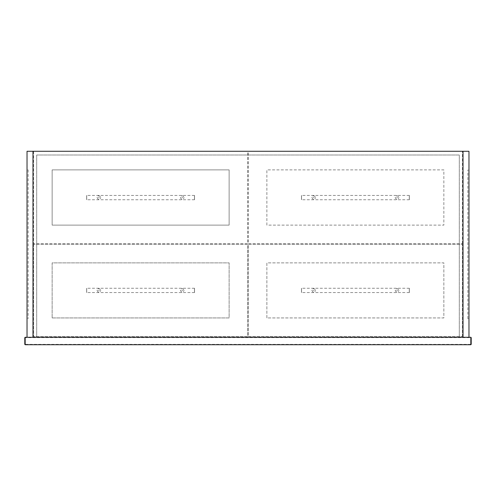 <?xml version="1.0" encoding="UTF-8"?>
<svg xmlns="http://www.w3.org/2000/svg" width="496" height="496" viewBox="0 0 496 496"><rect width="100%" height="100%" fill="white"/><g stroke="black" fill="none" stroke-linecap="round" stroke-linejoin="round"><path stroke-width="0.37" stroke-dasharray="2.48 1.86" d="M25.172 344.72L24.8 344.348L25.172 344.72L470.828 344.72L471.2 344.348L470.828 344.348L470.828 337.652L25.172 337.652L25.172 344.348L470.828 344.348L470.828 344.72L471.2 344.348M25.172 337.28L24.8 337.652L25.172 337.28L470.828 337.28L471.2 337.652M194.525 290.408C194.525 293.192 194.525 293.192 194.525 290.408C194.525 293.192 194.525 293.192 194.525 290.408C194.525 287.624 194.525 287.624 194.525 290.408C194.525 287.624 194.525 287.624 194.525 290.408M194.451 290.408C194.451 293.285 194.451 293.285 194.451 290.408C194.451 293.285 194.451 293.285 194.451 290.408C194.451 287.531 194.451 287.531 194.451 290.408C194.451 287.531 194.451 287.531 194.451 290.408M86.645 290.408C86.645 293.192 86.645 293.192 86.645 290.408C86.645 293.192 86.645 293.192 86.645 290.408C86.645 287.624 86.645 287.624 86.645 290.408C86.645 287.624 86.645 287.624 86.645 290.408M86.719 290.408C86.719 293.285 86.719 293.285 86.719 290.408C86.719 293.285 86.719 293.285 86.719 290.408C86.719 287.531 86.719 287.531 86.719 290.408C86.719 287.531 86.719 287.531 86.719 290.408M180.389 290.408C181.629 292.82 182.869 292.82 184.109 290.408C182.869 292.807 181.629 292.807 180.389 290.408C181.629 287.996 182.869 287.996 184.109 290.408C182.869 288.009 181.629 288.009 180.389 290.408M97.061 290.408C98.301 292.82 99.541 292.82 100.781 290.408C99.541 292.807 98.301 292.807 97.061 290.408C98.301 287.996 99.541 287.996 100.781 290.408C99.541 288.009 98.301 288.009 97.061 290.408M409.355 197.594C409.355 200.378 409.355 200.378 409.355 197.594C409.355 200.378 409.355 200.378 409.355 197.594C409.355 194.81 409.355 194.81 409.355 197.594C409.355 194.81 409.355 194.81 409.355 197.594M409.281 197.594C409.281 200.471 409.281 200.471 409.281 197.594C409.281 200.471 409.281 200.471 409.281 197.594C409.281 194.717 409.281 194.717 409.281 197.594C409.281 194.717 409.281 194.717 409.281 197.594M301.475 197.594C301.475 200.378 301.475 200.378 301.475 197.594C301.475 200.378 301.475 200.378 301.475 197.594C301.475 194.81 301.475 194.81 301.475 197.594C301.475 194.81 301.475 194.81 301.475 197.594M301.549 197.594C301.549 200.471 301.549 200.471 301.549 197.594C301.549 200.471 301.549 200.471 301.549 197.594C301.549 194.717 301.549 194.717 301.549 197.594C301.549 194.717 301.549 194.717 301.549 197.594M395.219 197.594C396.459 200.006 397.699 200.006 398.939 197.594C397.699 199.993 396.459 199.993 395.219 197.594C396.459 195.182 397.699 195.182 398.939 197.594C397.699 195.195 396.459 195.195 395.219 197.594M311.891 197.594C313.131 200.006 314.371 200.006 315.611 197.594C314.371 199.993 313.131 199.993 311.891 197.594C313.131 195.182 314.371 195.182 315.611 197.594C314.371 195.195 313.131 195.195 311.891 197.594M313.193 197.594L314.309 197.594L313.193 197.594M462.458 243.722L462.458 151.28L248.279 151.28L248.279 243.722L462.458 243.722L248.279 243.722L248.279 151.28L462.458 151.28L462.458 243.722M397.637 197.594L396.521 197.594L397.637 197.594M266.879 225.122L266.879 169.88L443.858 169.88L443.858 225.122L266.879 225.122L266.879 169.88L443.858 169.88L443.858 225.122L266.879 225.122M181.691 197.594L182.807 197.594L181.691 197.594M33.542 151.28L33.542 243.722L247.721 243.722L247.721 151.28L33.542 151.28L247.721 151.28L247.721 243.722L33.542 243.722L33.542 151.28M98.363 197.594L99.479 197.594L98.363 197.594M52.142 225.122L229.121 225.122L229.121 169.88L52.142 169.88L52.142 225.122L52.142 169.88L229.121 169.88L229.121 225.122L52.142 225.122M98.363 290.408L99.479 290.408L98.363 290.408M33.542 244.28L33.542 336.536L247.721 336.536L247.721 244.28L33.542 244.28L247.721 244.28L247.721 336.536L33.542 336.536L33.542 244.28M181.691 290.408L182.807 290.408L181.691 290.408M52.142 317.936L229.121 317.936L229.121 262.88L52.142 262.88L52.142 317.936L52.142 262.88L229.121 262.88L229.121 317.936L52.142 317.936M463.016 151.28L463.016 337.28L468.968 337.28L468.968 151.28L463.016 151.28L463.016 337.28L32.984 337.28L32.984 151.28L27.032 151.28L27.032 337.28L32.984 337.28L32.984 151.28L463.016 151.28M468.968 169.88L468.968 318.68L468.968 169.88L467.852 169.88L468.968 169.88M467.852 318.68L467.852 169.88L467.852 318.68L468.968 318.68L467.852 318.68M27.032 318.68L27.032 169.88L27.032 318.68L28.148 318.68L27.032 318.68M28.148 169.88L28.148 318.68L28.148 169.88L27.032 169.88L28.148 169.88M397.637 290.408L396.521 290.408L397.637 290.408M314.309 290.408L313.193 290.408L314.309 290.408M459.296 337.28L36.704 337.28L459.296 337.28L459.296 155L36.704 155L36.704 337.28L36.704 155L459.296 155L459.296 337.28M462.458 336.536L462.458 244.28L248.279 244.28L248.279 336.536L462.458 336.536L248.279 336.536L248.279 244.28L462.458 244.28L462.458 336.536M266.879 317.936L266.879 262.88L443.858 262.88L443.858 317.936L266.879 317.936L266.879 262.88L443.858 262.88L443.858 317.936L266.879 317.936M409.355 290.408C409.355 293.192 409.355 293.192 409.355 290.408C409.355 293.192 409.355 293.192 409.355 290.408C409.355 287.624 409.355 287.624 409.355 290.408C409.355 287.624 409.355 287.624 409.355 290.408M409.281 290.408C409.281 293.285 409.281 293.285 409.281 290.408C409.281 293.285 409.281 293.285 409.281 290.408C409.281 287.531 409.281 287.531 409.281 290.408C409.281 287.531 409.281 287.531 409.281 290.408M301.475 290.408C301.475 293.192 301.475 293.192 301.475 290.408C301.475 293.192 301.475 293.192 301.475 290.408C301.475 287.624 301.475 287.624 301.475 290.408C301.475 287.624 301.475 287.624 301.475 290.408M301.549 290.408C301.549 293.285 301.549 293.285 301.549 290.408C301.549 293.285 301.549 293.285 301.549 290.408C301.549 287.531 301.549 287.531 301.549 290.408C301.549 287.531 301.549 287.531 301.549 290.408M395.219 290.408C396.459 292.82 397.699 292.82 398.939 290.408C397.699 292.807 396.459 292.807 395.219 290.408C396.459 287.996 397.699 287.996 398.939 290.408C397.699 288.009 396.459 288.009 395.219 290.408M311.891 290.408C313.131 292.82 314.371 292.82 315.611 290.408C314.371 292.807 313.131 292.807 311.891 290.408C313.131 287.996 314.371 287.996 315.611 290.408C314.371 288.009 313.131 288.009 311.891 290.408M194.525 197.594C194.525 200.378 194.525 200.378 194.525 197.594C194.525 200.378 194.525 200.378 194.525 197.594C194.525 194.81 194.525 194.81 194.525 197.594C194.525 194.81 194.525 194.81 194.525 197.594M194.451 197.594C194.451 200.471 194.451 200.471 194.451 197.594C194.451 200.471 194.451 200.471 194.451 197.594C194.451 194.717 194.451 194.717 194.451 197.594C194.451 194.717 194.451 194.717 194.451 197.594M86.645 197.594C86.645 200.378 86.645 200.378 86.645 197.594C86.645 200.378 86.645 200.378 86.645 197.594C86.645 194.81 86.645 194.81 86.645 197.594C86.645 194.81 86.645 194.81 86.645 197.594M86.719 197.594C86.719 200.471 86.719 200.471 86.719 197.594C86.719 200.471 86.719 200.471 86.719 197.594C86.719 194.717 86.719 194.717 86.719 197.594C86.719 194.717 86.719 194.717 86.719 197.594M180.389 197.594C181.629 200.006 182.869 200.006 184.109 197.594C182.869 199.993 181.629 199.993 180.389 197.594C181.629 195.182 182.869 195.182 184.109 197.594C182.869 195.195 181.629 195.195 180.389 197.594M97.061 197.594C98.301 200.006 99.541 200.006 100.781 197.594C99.541 199.993 98.301 199.993 97.061 197.594C98.301 195.182 99.541 195.182 100.781 197.594C99.541 195.195 98.301 195.195 97.061 197.594M194.525 292.566L86.645 292.566M194.525 288.25L86.645 288.25M409.355 199.752L301.475 199.752M409.355 195.436L301.475 195.436M409.355 292.566L301.475 292.566M409.355 288.25L301.475 288.25M194.525 199.752L86.645 199.752M194.525 195.436L86.645 195.436"/><path stroke-width="0.74" d="M471.2 337.652L471.2 344.348L471.2 337.652L470.828 337.28L470.828 344.72L25.172 344.72L24.8 344.348L24.8 337.652L24.8 344.348M24.8 337.652L25.172 337.28L470.828 337.28M470.828 344.72L471.2 344.348M463.016 337.28L463.016 151.28L468.968 151.28L468.968 337.28L463.016 337.28L463.016 151.28L32.984 151.28L32.984 337.28L27.032 337.28L27.032 151.28L32.984 151.28L32.984 337.28L463.016 337.28M25.172 344.72L25.172 337.28"/></g></svg>
